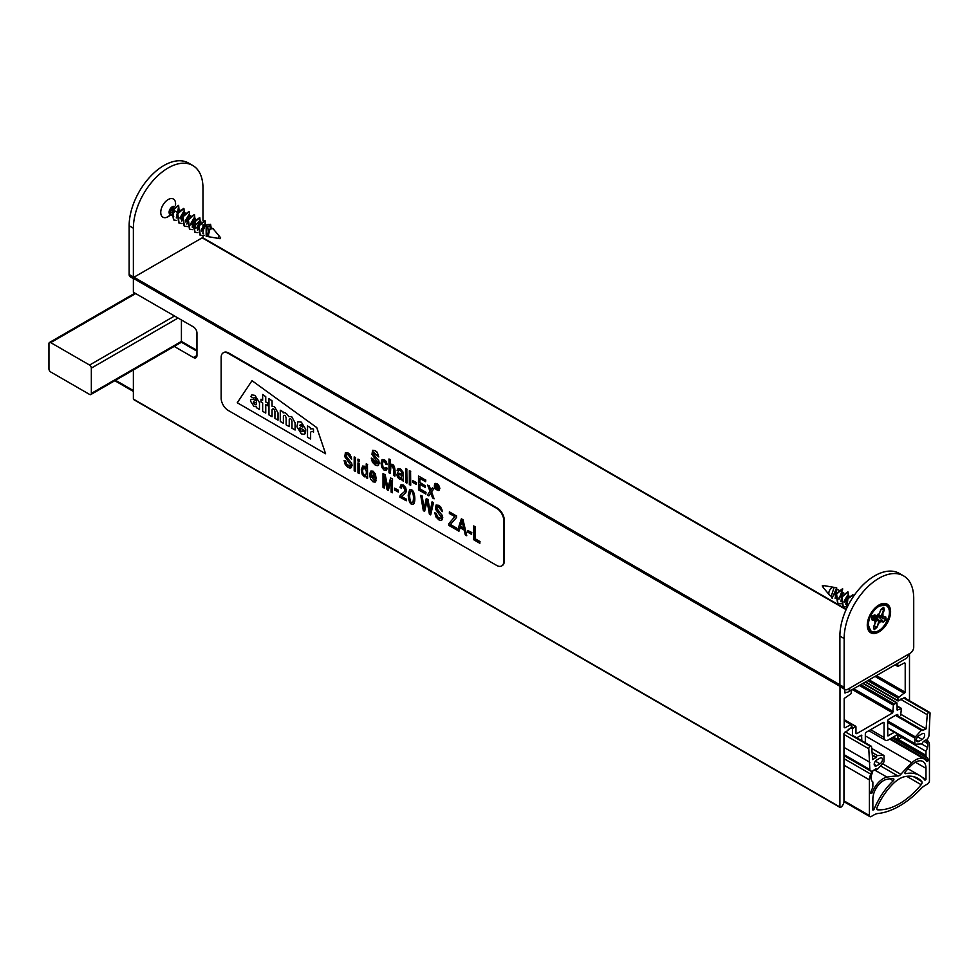 <?xml version="1.0" encoding="UTF-8"?>
<svg xmlns="http://www.w3.org/2000/svg" width="979" height="979" viewBox="0 0 979 979"><rect width="100%" height="100%" fill="white"/><g stroke="black" fill="none" stroke-linecap="round" stroke-linejoin="round"><path stroke-width="1.47" d="M174.201 346.407L193.426 357.506L196.963 355.475L196.963 333.031A4.993 2.888 60 0 0 193.426 326.913L133.377 292.244L133.377 278.366L133.964 277.216L202.151 237.848L202.971 238.191M133.377 369.976L133.377 399.089L134.074 399.493M840.006 685.777L839.896 807.002L840.692 807.345A4.968 2.876 120 0 0 843.959 801.385L843.959 733.295L848.928 729.612L848.218 729.196M196.963 355.475A4.993 2.888 60 0 1 195.922 357.763A4.993 2.888 60 0 1 193.426 357.506M848.928 729.612L851.522 727.299L851.314 724.387L844.889 727.862L844.179 727.458L844.179 698.492L851.032 693.719L851.718 689.877M897.67 663.346L897.865 666.442L904.498 662.856L905.208 663.26L905.208 692.226L897.865 698.076L898.073 701.001L901.867 699.043L901.169 698.639M901.867 699.043L904.731 697.391L905.44 698.394M909.491 700.731L909.491 653.642M846.101 609.623L202.151 237.848M839.896 684.786L133.964 277.216M846.26 692.398L844.877 692.961L844.669 689.289M900.668 715.429L901.365 708.698L897.156 710.069L896.96 703.106L896.25 702.702L893.423 705.149L892.713 712.871L856.674 733.687L855.964 733.271L855.964 726.773L855.267 726.357L852.44 728.804L852.44 735.327M856.662 737.762L861.593 735.168L861.801 740.724M865.326 742.767L865.326 733.577L866.036 732.353L883.352 722.355L884.061 722.771L884.061 737.456A5.996 3.463 120 0 0 885.297 740.197A5.996 3.463 120 0 0 888.296 739.904L897.131 734.801L897.841 735.205L898.049 740.148L901.365 737.652M901.365 737.089L901.365 736.232M894.476 732.255L887.806 735.865L887.598 720.728L888.296 719.504L897.131 714.401L897.841 715.82M921.692 781.45A2.46 1.42 -60 0 1 921.178 784.693A63.708 36.786 -60 0 1 877.588 809.804A2.46 1.42 -60 0 1 877.306 809.694A2.46 1.42 -60 0 1 877.16 807.161A45.927 26.519 -60 0 1 893.754 783.127A25.491 14.709 -60 0 1 905.085 776.592A45.927 26.519 -60 0 1 917.837 778.305A45.927 26.519 -60 0 1 921.692 781.45L913.199 776.543M921.178 784.693L906.689 776.323M880.011 758.113L876.67 760.047A3.5 2.019 120 0 0 874.382 763.13A3.5 2.019 120 0 0 874.92 765.933A3.5 2.019 120 0 0 876.67 765.762L880.011 763.828A3.5 2.019 120 0 0 882.287 760.744A3.5 2.019 120 0 0 881.749 757.942A3.5 2.019 120 0 0 880.011 758.113M922.181 739.475L918.84 741.409A3.5 2.019 -60 0 1 917.09 741.58A3.5 2.019 -60 0 1 916.552 738.778A3.5 2.019 -60 0 1 918.84 735.694L922.181 733.773A3.5 2.019 -60 0 1 923.931 733.589A3.5 2.019 -60 0 1 924.47 736.392A3.5 2.019 -60 0 1 922.181 739.475L917.58 736.82M905.465 771.685A1.358 0.783 120 0 0 905.624 773.643A50.492 29.15 -60 0 1 919.697 775.515A50.492 29.15 -60 0 1 924.971 780.239L925.987 779.394L925.987 768.331A14.991 8.652 120 0 0 922.879 761.478A14.991 8.652 120 0 0 911.975 764.844A48.497 27.999 120 0 0 905.465 771.685M928.667 712.455A1.995 1.15 120 0 0 927.284 714.707L926.073 728.865L922.561 730.505A1.236 0.71 120 0 0 921.312 730.31L915.353 736.906A1.236 0.71 120 0 0 914.851 738.093L914.851 743.587A1.236 0.71 120 0 0 915.353 744.224L921.312 743.93A1.236 0.71 120 0 0 922.561 742.302L925.853 740.014A447.207 258.199 -60 0 1 927.59 743.453A7.342 4.234 -60 0 1 927.517 747.393A12.005 6.926 -60 0 1 925.987 751.297L925.987 755.323A4.993 2.888 120 0 0 926.807 757.465A14.22 8.211 -60 0 1 927.541 758.199A4.919 2.839 -60 0 1 928.08 760.328L926.672 761.491A17.438 10.071 120 0 0 924.335 759.068A17.438 10.071 120 0 0 911.853 762.776A135.163 78.039 120 0 0 900.864 774.328A4.687 2.704 -60 0 1 897.976 775.992A135.163 78.039 120 0 0 886.986 777.13A17.438 10.071 120 0 0 872.179 792.941L870.759 793.418A4.919 2.839 -60 0 1 871.298 790.665A14.22 8.211 -60 0 1 872.044 789.074A4.993 2.888 120 0 0 872.864 785.99L872.864 781.964A12.005 6.926 -60 0 1 871.322 779.847A7.342 4.234 -60 0 1 871.249 775.98A447.207 258.199 -60 0 1 872.999 770.534L876.291 769.017A1.236 0.71 120 0 0 877.527 769.213L883.499 762.617A1.236 0.71 120 0 0 884 761.405L884 755.91A1.236 0.71 120 0 0 883.499 755.298L877.527 755.592A1.236 0.71 120 0 0 876.291 757.22L872.766 759.643L871.567 746.879A1.995 1.15 120 0 0 871.151 746.133A1.995 1.15 120 0 0 870.184 746.218A1.995 1.15 120 0 0 868.801 748.788L869.854 769.531A3.696 2.129 120 0 0 870.612 770.975A3.696 2.129 120 0 0 871.714 771.097A6.608 3.818 -60 0 1 870.808 774.132A9.986 5.764 120 0 0 869.389 779.859L869.389 815.519A2.496 1.444 120 0 0 869.915 816.657A2.496 1.444 120 0 0 871.163 816.535L873.978 814.907A14.991 8.652 -60 0 1 878.016 813.5A79.935 46.148 120 0 0 921.031 788.658A14.991 8.652 -60 0 1 925.069 785.415L927.688 783.898A2.496 1.444 120 0 0 929.45 780.838L929.45 745.178A9.986 5.764 120 0 0 928.031 741.091A6.608 3.818 -60 0 1 927.137 739.096A3.696 2.129 120 0 0 928.998 735.388L930.05 713.422A1.995 1.15 120 0 0 929.646 712.369A1.995 1.15 120 0 0 928.667 712.455L903.654 698.015M926.073 728.865L901.304 714.572M921.312 730.31L895.442 715.38M915.353 736.906L887.598 720.887M914.851 738.093L887.598 722.355M914.851 743.587L887.598 727.85M927.59 743.453L923.748 741.225M925.987 751.297L897.816 735.033M911.853 762.776L865.326 735.914M886.986 777.13L874.271 769.788M883.499 755.298L871.714 748.507M877.527 755.592L872.093 752.447M876.291 757.611L872.362 755.347M870.184 746.218L845.171 731.778M869.854 762.323L843.959 747.369M869.854 769.531L843.959 754.576M873.868 809.743L872.864 810.061L872.864 799.011A14.991 8.652 -60 0 1 886.876 779.333A48.497 27.999 -60 0 1 893.374 778.672A1.358 0.783 -60 0 1 893.227 780.801A50.492 29.15 120 0 0 873.868 809.743L872.864 809.156M48.95 368.924L48.95 343.641A2.496 1.444 60 0 1 49.464 342.491A2.496 1.444 60 0 1 50.712 342.613L89.578 365.057A2.496 1.444 60 0 1 91.341 368.116L91.341 393.399A2.496 1.444 60 0 1 90.827 394.549A2.496 1.444 60 0 1 89.578 394.427L50.712 371.983A2.496 1.444 60 0 1 48.95 368.924M196.963 350.372L181.421 341.402L181.421 319.986M91.341 393.399L181.421 341.402L181.421 342.246L196.963 351.216M844.669 692.018A8.493 4.907 -120 0 0 848.034 692.006A8.493 4.907 -120 0 0 849.784 688.115L847.667 689.338A4.993 2.888 120 0 1 845.171 689.583L840.937 687.136A4.993 2.888 -60 0 1 839.896 684.847L839.896 636.105A49.207 28.415 -60 0 1 861.373 586.58A49.207 28.415 -60 0 1 899.297 573.4L903.544 575.848A49.207 28.415 120 0 0 865.62 589.028A49.207 28.415 120 0 0 844.143 638.553L839.896 636.105M848.034 692.006L906.321 658.353A8.493 4.907 -120 0 0 908.084 654.461L849.784 688.115M908.084 654.461L910.201 653.238A4.993 2.888 120 0 0 913.725 647.119L913.725 598.377A49.207 28.415 120 0 0 903.544 575.848M878.934 631.92A16.484 9.521 120 0 0 890.596 611.728A16.484 9.521 120 0 0 878.934 604.998A16.484 9.521 120 0 0 867.272 625.189A16.484 9.521 120 0 0 878.934 631.92M845.171 689.583A4.993 2.888 120 0 1 844.143 687.295L844.143 638.553M173.307 207.817L172.402 206.728M174.898 210.938L174.898 210.913A4.479 2.582 -60 0 1 172.255 214.12A4.479 2.582 -60 0 1 170.016 214.34A4.479 2.582 -60 0 1 169.6 209.995A4.479 2.582 -60 0 1 174.384 206.532M209.151 236.82A4.479 2.582 -60 0 1 208.637 236.637A4.479 2.582 -60 0 1 207.903 233.198A4.479 2.582 -60 0 1 210.632 229.257A4.479 2.582 -60 0 1 211.648 228.768L213.116 228.743L219.541 236.477A1.138 0.661 120 0 0 218.427 238.411L209.151 236.82M172.231 211.244L173.736 216.494L170.016 214.34M195.445 219.81L194.931 228.731L192.716 227.446M176.281 217.962L178.178 208.711L177.432 212.394L175.351 211.195M208.16 236.318L209.653 230.089M203.546 233.7L202.849 233.296L204.672 224.007L201.16 230.102M197.489 230.2L199.373 220.96L193.45 227.556M192.19 227.14L194.075 217.901L190.562 223.983M186.891 224.081L188.776 214.842L185.251 220.924M181.58 221.021L183.477 211.782L179.965 217.864M210.571 224.289L206.141 225.28L206.177 236.306L208.723 236.747L207.756 226.724L210.607 225.733L211.17 227.691L210.571 224.289M177.774 211.88L178.472 210.142M178.362 205.37L171.949 210.289L173.528 219.834M181.641 216.689L183.807 213.092M183.648 208.429L177.236 213.349L178.827 222.894M186.94 219.749L189.106 216.151M188.947 211.488L182.535 216.408L184.125 225.953M192.251 222.796L194.405 219.223M194.258 214.56L187.833 219.467L189.436 229.025M197.55 225.868L199.704 222.282M199.557 217.619L193.132 222.527L194.748 232.084M202.861 228.902L205.003 225.329M204.856 220.679L198.443 225.586L200.046 235.144M208.148 231.974L210.301 228.388M179.071 210.252L178.643 205.504L172.475 210.595L173.797 220.006L176.722 220.459M180.124 218.917L182.424 216.689M184.382 213.312L183.93 208.564L177.774 213.655L179.084 223.065L182.021 223.518M185.423 221.976L187.723 219.749M189.681 216.371L189.228 211.623L183.073 216.714L184.382 226.125L187.319 226.577M190.721 225.035L193.022 222.808M194.98 219.418L194.54 214.682L188.372 219.773L189.693 229.184L192.618 229.637M196.02 228.095L198.321 225.868M200.279 222.49L199.838 217.742L193.671 222.833L195.005 232.256L197.917 232.696M201.319 231.154L204.219 228.131M205.235 226.345L205.137 220.801L198.97 225.892L200.303 235.315L204.476 235.413M206.618 234.214L207.94 233.075M210.595 229.282L211.17 227.691M210.448 225.586A6.315 3.647 120 0 0 210.216 225.256A6.315 3.647 120 0 0 206.141 225.28M219.969 238.142L220.618 237.775L219.969 238.142M171.802 212.7A2.509 1.444 120 0 0 173.736 210.73A2.509 1.444 120 0 0 173.65 208.405M173.063 208.184A2.509 1.444 120 0 0 171.252 209.359A2.509 1.444 120 0 0 170.995 212.639A2.509 1.444 120 0 0 171.203 212.724M879.35 616.097L878.897 617.039L874.284 616.305L876.523 618.581A2.509 1.444 120 0 1 876.425 618.667L876.523 618.581M877.93 614.751L878.041 614.09L878.726 614.739L877.967 615.167M878.604 615.204L881.259 615.754L883.168 614.996L881.467 615.73M881.467 609.207L883.694 610.027L881.259 615.754M879.448 616.574L885.591 619.536L885.151 617.174L881.418 616.513L885.726 616.905L878.836 615.999L878.261 615.228M872.619 616.489L875.605 620.637L872.142 620.025L871.616 617.174L874.333 614.898L877.759 615.864M878.897 617.039L883.339 621.42L879.595 620.759L879.827 622.84L880.072 621.42L875.605 616.427M879.827 622.84L876.89 619.536L875.287 619.193M874.186 625.63L876.425 627.098L874.186 628.885M834.047 587.4A4.479 2.582 120 0 0 833.716 587.302A4.479 2.582 120 0 0 830.045 589.627A4.479 2.582 120 0 0 829.017 594.302A4.479 2.582 120 0 0 829.348 594.889A4.479 2.582 120 0 0 829.494 595.048L830.743 595.807M845.709 604.447L847.594 595.195L844.069 601.29M840.937 601.693L842.283 592.148L838.783 598.23M835.099 598.328L836.984 589.089L833.484 595.171M850.274 596.749L848.964 597.117M846.921 607.837L847.9 598.683L853.358 595.048L853.982 595.697M846.125 606.943L843.225 606.503L841.891 597.08L848.059 591.989L848.499 596.725M846.541 600.115L844.241 602.342M841.23 603.81L837.914 603.431L836.592 594.02L842.748 588.93L838.942 599.283M832.187 598.047L836.69 587.816L834.132 594.938M846.774 608.155L847.141 598.793L852.831 594.742L853.7 596.101M842.956 606.331L841.353 596.774L847.777 591.867M847.924 596.517L844.118 601.718M837.645 603.272L836.054 593.715L842.466 588.795M842.625 593.47L840.459 597.055M836.69 587.816L834.157 587.376L831.073 596.688M824.453 585.711L822.25 585.87L823.327 587.657A1.138 0.661 -60 0 1 824.453 585.711L833.716 587.302M876.181 618.899L876.89 619.536M877.576 618.973L876.768 618.422M877.93 615.693L878.836 615.999M876.425 618.667L874.235 617.92M872.142 620.025L871.751 617.088L874.333 614.898M871.616 617.174L874.21 615.155M879.142 622.191L876.89 627.478L874.161 629.668L873.537 626.89L875.801 621.592L874.7 621.934L875.238 621.163M875.801 621.592L876.095 620.87M878.726 614.739L880.941 609.538M874.161 629.668L873.684 626.793M880.978 609.452L883.719 607.261L881.002 609.476M876.89 627.478L878.861 621.359L879.362 621.836L878.848 621.335M883.719 607.261L884.331 610.039L883.217 607.812M883.535 622.032L885.591 619.536L886.252 619.756L883.535 622.032L880.072 621.42M221.156 357.408A9.986 5.764 60 0 1 223.224 352.832A9.986 5.764 60 0 1 228.229 353.333L496.696 508.334A9.986 5.764 60 0 1 503.769 520.571L503.769 561.359A9.986 5.764 60 0 1 501.701 565.935A9.986 5.764 60 0 1 496.696 565.446L228.229 410.434A9.986 5.764 60 0 1 221.156 398.196L221.156 357.408M325.591 453.754L237.273 402.761L251.995 380.672L316.755 427.578L325.591 453.754L237.273 402.761L251.995 380.672L316.755 427.578L325.591 453.754M223.506 352.697A9.986 5.764 60 0 1 223.763 352.526A9.986 5.764 60 0 1 228.756 353.027L497.234 508.028A9.986 5.764 60 0 1 504.295 520.265L504.295 561.053A9.986 5.764 60 0 1 502.227 565.629A9.986 5.764 60 0 1 501.958 565.776M305.534 432.461L304.579 434.419L301.361 433.881L296.906 426.709L297.983 421.643L301.361 422.169L305.693 429.255L305.693 431.164L299.929 427.835L299.929 428.802C300.896 431.445 301.838 432.118 302.744 430.846L305.534 432.461L304.579 434.419L301.361 433.881L296.906 426.709L297.983 421.643L301.361 422.169L305.693 429.255L305.693 431.164L299.929 427.835L299.929 428.802C300.896 431.445 301.838 432.118 302.744 430.846L305.534 432.461M302.389 431.506L302.744 430.846L302.389 431.506M288.719 416.613C286.749 413.358 284.901 412.122 283.188 412.918L283.004 411.804L280.288 410.238L280.288 421.472L283.384 423.258L283.384 416.246C284.351 414.655 285.281 415.182 286.137 417.837L286.137 424.849L289.233 426.636L289.233 419.477C290.225 418.045 291.142 418.62 291.987 421.215L291.987 428.227L295.083 430.014L295.083 422.769L291.62 416.54L288.719 416.613C286.749 413.358 284.901 412.122 283.188 412.918L283.004 411.804L280.288 410.238L280.288 421.472L283.384 423.258L283.384 416.246C284.351 414.655 285.281 415.182 286.137 417.837L286.137 424.849L289.233 426.636L289.233 419.477C290.225 418.045 291.142 418.62 291.987 421.215L291.987 428.227L295.083 430.014L295.083 422.769L291.62 416.54L288.719 416.613M274.487 406.652L272.064 406.261L272.064 400.852L268.968 398.612L268.968 414.937L272.064 416.724L272.064 409.712C273.068 408.133 274.022 408.684 274.928 411.364L274.928 418.388L278.024 420.162L278.024 412.918L274.487 406.652L272.064 406.261L272.064 400.852L268.968 398.612L268.968 414.937L272.064 416.724L272.064 409.712C273.068 408.133 274.022 408.684 274.928 411.364L274.928 418.388L278.024 420.162L278.024 412.918L274.487 406.652M256.584 406.787L253.977 406.505L250.391 400.937L251.162 399.285L254.185 399.726A40.494 23.374 60 0 1 256.437 401.047L256.461 400.497C255.507 397.707 254.589 396.96 253.683 398.233L250.869 396.605L251.811 394.867L255.017 395.418L259.484 402.589L259.472 409.455L256.755 407.888L256.584 406.787L253.977 406.505L250.391 400.937L251.162 399.285L254.185 399.726A40.494 23.374 60 0 1 256.437 401.047L256.461 400.497C255.507 397.707 254.589 396.96 253.683 398.233L250.869 396.605L251.811 394.867L255.017 395.418L259.484 402.589L259.472 409.455L256.755 407.888L256.584 406.787M262.653 402.883L261.001 401.916L261.001 399.212L262.653 400.166L262.653 394.464L265.75 396.703L265.75 401.953L267.451 402.932L267.451 405.649L265.75 404.657L265.75 413.077L262.653 411.302L262.653 402.883L261.001 401.916L261.001 399.212L262.653 400.166L262.653 394.464L265.75 396.703L265.75 401.953L267.451 402.932L267.451 405.649L265.75 404.657L265.75 413.077L262.653 411.302L262.653 402.883M310.465 428.875L310.245 427.529L307.528 425.963L307.528 437.209L310.624 438.984L310.624 432.216C311.811 431.139 312.778 431.164 313.488 432.29L313.488 429.267A4.197 2.423 -120 0 0 312.778 428.765L310.465 428.875L310.245 427.529L307.528 425.963L307.528 437.209L310.624 438.984L310.624 432.216C311.811 431.139 312.778 431.164 313.488 432.29L313.488 429.267A4.197 2.423 -120 0 0 312.778 428.765L310.465 428.875M256.437 402.993L253.573 401.757L253.328 402.54L254.76 404.682L256.045 404.78L256.437 402.993L253.573 401.757L254.76 404.682L256.045 404.78L256.437 402.993M302.756 427.174C301.826 424.494 300.883 423.944 299.929 425.547L302.756 427.174C301.826 424.494 300.883 423.944 299.929 425.547L302.756 427.174M300.296 424.58L299.929 425.547L300.296 424.58M435.214 484.018C434.26 487.224 435.41 489.219 438.678 489.965M439.277 488.435C438.665 485.339 437.283 483.883 435.129 484.054C434.052 487.346 435.214 489.329 438.592 490.014L439.277 488.435M434.835 483.565C437.332 483.332 438.935 485.033 439.669 488.656L438.8 490.528C434.909 489.647 433.587 487.322 434.835 483.565L435.019 483.455C437.503 483.222 439.118 484.923 439.84 488.558L438.971 490.43M479.857 543.296L473.726 539.759L473.726 525.931L475.023 526.678L475.023 538.891L479.857 541.681L479.857 543.296L479.857 541.681M475.023 526.678L473.726 525.931M475.194 526.58L475.023 538.891M475.194 538.78L480.028 541.571M471.609 534.387L467.901 532.246L467.901 530.532L471.609 532.674L471.609 534.387L471.609 532.674M471.792 532.564L467.901 530.532M458.943 531.218L457.585 530.434L461.366 518.797L462.798 519.616L466.775 535.746L465.282 534.889L464.168 530.055L460.008 527.657L458.943 531.218L460.179 527.546M462.798 519.616L461.366 518.797M462.969 519.519L466.775 535.746M463.765 528.33L462.039 520.644L460.387 526.384L463.765 528.33M462.21 520.534L460.387 526.384M460.571 526.286L463.948 528.232M456.544 529.835L448.81 525.38L448.81 523.692L454.831 516.655L449.373 513.498L449.373 511.87L456.373 515.921L456.373 517.548L450.316 524.634L456.544 528.219L456.544 529.835L456.544 528.219M456.373 515.921L449.373 511.87M456.557 515.811L456.373 517.548M456.557 517.438L450.316 524.634M450.499 524.524L456.716 528.122M436.94 506.694L436.989 509.239L442.312 515.419L442.765 517.744L441.651 520.216M436.022 513.375L434.786 512.8L436.022 513.375L436.45 515.407L438.898 518.221L440.697 518.613L441.333 517.291L435.471 509.104L436.071 505.066L438.629 505.445L441.823 509.215L442.312 511.662L438.665 507.085L436.964 506.681L436.389 507.807L442.141 515.529L442.116 519.739L440.795 520.473L438.8 519.825L435.912 516.888L434.786 512.8M436.193 513.277L437.625 516.9L440.844 518.515M436.071 505.054L438.8 505.348L440.721 506.951L442.312 511.662M410.519 491.152L409.626 495.717C409.871 500.918 410.825 503.23 412.489 502.643M409.455 495.827C409.724 501.15 410.703 503.439 412.404 502.704C413.774 501.897 414.423 491.042 410.421 491.201L409.455 495.827M409.699 489.647L409.785 489.598C415.329 488.313 415.928 502.937 413.395 504.112L413.297 504.161M408.206 495.105L409.601 489.696C415.157 488.423 415.757 503.035 413.211 504.209C410.495 505.091 408.818 502.056 408.206 495.105M398.22 492.021L394.513 489.879L394.513 488.154L398.22 490.295L398.22 492.021L398.22 490.295M398.392 490.198L394.513 488.154M370.906 474.436L374.884 476.724L372.926 472.71L371.543 472.686L370.906 474.436L375.067 476.626M371.029 475.892L374.259 480.505M376.12 480.395L375.067 479.318L376.12 480.395L375.128 482.109L372.987 481.827L370.539 479.086L369.609 474.717L370.539 471.303L372.938 471.315L375.238 473.995L376.156 478.853L370.845 475.782L374.186 480.554L374.884 479.416M376.303 480.285L375.3 482.011M370.906 471.058L373.109 471.205L375.41 473.897L376.156 478.853M371.604 472.661L371.09 474.325M359.171 473.616L357.959 472.918L357.959 462.896L359.171 463.593L359.342 473.518L359.171 463.593M359.342 463.495L357.959 462.896M355.401 471.45L354.19 470.74L354.19 456.924L355.401 457.621L355.573 471.34L355.401 457.621M355.573 457.511L354.19 456.924M346.248 454.329L346.297 456.887L351.632 463.067L352.085 465.392L350.959 467.852M345.33 461.023L344.094 460.436L345.33 461.023L345.771 463.055L348.206 465.869L350.103 466.212L350.641 464.927L344.779 456.74L345.391 452.702L347.937 453.093L351.143 456.85L351.62 459.298L347.973 454.733L346.285 454.317L345.697 455.455L351.449 463.165L351.424 467.387L350.115 468.121L348.12 467.472L345.22 464.523L344.094 460.436M345.514 460.925L346.945 464.548L350.164 466.163M345.379 452.702L348.12 452.983L350.029 454.599L351.62 459.298M428.888 495.827L427.419 494.995L430.026 491.287L427.627 485.082L429.096 485.927L430.687 490.32L432.424 487.848L433.881 488.692L431.445 491.984L434.089 498.837L432.608 497.981L430.748 492.975L428.888 495.827L430.919 492.865M429.096 485.927L427.627 485.082M429.279 485.829L430.87 490.21M433.881 488.692L432.424 487.848M434.064 488.594L431.445 491.984M431.617 491.886L434.089 498.837M425.853 494.077L418.51 489.843L418.51 476.014L425.62 480.126L425.62 481.741L419.807 478.376L419.807 482.635L425.253 485.78L425.253 487.407L419.807 484.262L419.807 488.962L425.853 492.449L425.853 494.077L425.853 492.449M425.62 480.126L418.51 476.014M425.792 480.016L425.62 481.741M419.979 478.278L419.807 482.635M419.979 482.525L425.253 485.78M425.424 485.67L425.253 487.407M419.979 484.152L419.807 488.962M419.979 488.864L426.024 492.351M416.344 484.434L412.636 482.292L412.636 480.567L416.344 482.708L416.344 484.434L416.344 482.708M416.516 482.61L412.636 480.567M410.556 485.241L409.344 484.544L409.344 470.728L410.556 471.425L410.727 485.143L410.556 471.425M410.727 471.315L409.344 470.728M406.811 483.088L405.6 482.39L405.6 468.562L406.811 469.259L406.983 482.99L406.811 469.259M406.983 469.161L405.6 468.562M402.173 480.408L401.941 479.037L399.322 478.988L397.547 477.201L396.887 474.729L397.609 472.979L401.843 473.86L401.537 471.792L400.154 470.385L398.845 470.091L398.282 471.217L397.082 470.263L398.11 468.537L400.325 469.088L402.895 472.27L403.434 481.142L402.173 480.408M397.609 472.979L401.855 473.738M398.918 470.055L398.282 471.217M398.037 468.562L400.509 468.99L403.079 472.159L403.434 481.142M398.637 474.485L398.734 476.7L401.255 477.936M398.563 476.797L401.17 477.997L401.843 475.194L398.551 474.534L398.734 476.7M390.939 465.625L390.364 473.383L388.981 472.796L388.981 458.967L390.193 459.665L390.193 464.609L390.768 464.181M390.193 459.665L388.981 458.967M390.364 459.567L390.364 464.499C395.467 462.565 395.296 472.478 394.941 476.039L393.57 475.439L393.57 469.088L392.065 465.784L390.743 465.735L390.193 467.999L390.193 473.493M390.193 464.609C395.283 462.675 395.112 472.588 394.77 476.137M383.193 461.097L382.459 463.777L383.022 467.056L385.432 468.941M387.231 468.341L386.02 467.387L387.231 468.341L386.179 470.495L384.245 470.287L381.957 467.632L381.051 463.189L381.969 459.8L384.306 459.836L386.179 461.721L387.146 464.658L385.946 464.23L384.331 461.256L383.107 461.133L382.287 463.875L382.85 467.167L385.334 469.002L386.02 467.387M387.415 468.243L386.179 470.495M382.312 459.567L384.49 459.738L386.35 461.611L387.146 464.658M373.427 451.98L373.476 454.537L378.8 460.717L379.252 463.043L378.151 465.49M372.509 458.674L371.261 458.086L372.509 458.674L372.95 460.705L375.385 463.52L377.172 463.899L377.808 462.577L371.959 454.391L372.571 450.328L375.116 450.732L377.037 452.335L378.8 456.948L373.305 452.041L372.864 453.093L378.628 460.815L378.604 465.037L377.282 465.759L375.287 465.111L372.387 462.174L371.261 458.086M372.681 458.576L377.331 463.801M372.558 450.328L375.287 450.634L377.209 452.237L378.8 456.948M359.171 461.745L357.959 461.048L357.959 459.09L359.171 459.787L359.342 461.635L359.171 459.787M359.342 459.689L357.959 459.09M367.431 478.388L366.305 477.74L366.305 476.479L364.347 476.846L362.169 474.215L361.251 469.81L362.744 466.004L364.274 466.31L366.219 468.819L366.219 463.862L367.431 464.56L367.614 478.29L367.431 464.56M362.414 466.151L364.445 466.212L366.219 468.305M367.614 464.462L366.219 463.862M363.417 467.644L362.658 470.434C362.658 473.42 363.637 475.109 365.595 475.513M362.487 470.532C362.511 473.652 363.527 475.329 365.522 475.561C367.125 472.086 366.391 469.467 363.319 467.693L362.487 470.532M384.245 488.105L383.009 487.383L383.009 473.567L384.955 474.68L387.745 488.129L390.621 477.948L392.346 478.951L392.346 492.78L391.111 492.058L391.111 480.432L388.259 490.418L387.097 489.745L384.245 476.308L384.245 488.105L384.429 476.21M384.955 474.68L383.009 473.567M385.126 474.582L387.929 488.031M392.346 478.951L390.621 477.948M392.518 478.841L392.346 492.78M391.282 480.334L388.259 490.418M401.463 496.414L406.236 499.18L406.236 500.795L399.775 497.063L400.289 495.141L404.462 491.654L404.976 489.965L403.128 486.514L401.769 486.453L401.243 488.203L399.995 487.297L400.962 484.862L403.177 485.143L405.441 487.628L406.212 490.724L405.612 492.914L401.463 496.414L406.236 499.18M406.42 499.082L406.236 500.795M401.977 486.318L401.243 488.203M401.096 484.789L403.36 485.033L405.624 487.518L406.383 490.626L405.783 492.816L401.635 496.316M424.605 511.405L423.307 510.646L420.713 495.325L422.022 496.084L423.944 509.08L426.293 498.544L427.811 499.425L430.014 512.592L432.033 501.86L433.354 502.619L430.687 514.905L429.402 514.171L427.003 500.636L424.605 511.405L427.174 500.526M422.022 496.084L420.713 495.325M422.194 495.986L424.115 508.982M427.811 499.425L426.293 498.544M427.994 499.327L430.185 512.494M433.354 502.619L432.033 501.86M433.526 502.521L430.687 514.905M437.368 487.579L438.054 489.586L436.23 486.991L435.839 488.313L435.839 484.666L437.846 487.395L438.054 489.586M436.401 486.893L436.23 488.533M437.54 487.481L435.839 484.666M436.23 485.303L436.23 486.514L437.503 486.649L436.23 485.303M436.401 485.205L436.23 486.514M436.401 486.416L437.674 486.551M133.377 278.636L130.17 276.788A4.993 2.888 -60 0 1 129.142 274.499L129.142 225.757A49.207 28.415 -60 0 1 150.619 176.232A49.207 28.415 -60 0 1 188.543 163.052L192.777 165.5A49.207 28.415 120 0 0 154.853 178.68A49.207 28.415 120 0 0 133.377 228.205L133.377 276.947A4.993 2.888 120 0 0 133.487 277.865M202.873 237.787A4.993 2.888 120 0 0 202.971 236.771L202.971 235.792M192.777 165.5A49.207 28.415 120 0 1 202.971 188.017L202.971 220.422M202.971 224.742L202.971 228.768M202.971 229.686L202.971 233.357M175.412 202.078L175.412 205.663A10.488 6.058 120 0 0 175.596 203.828A10.488 6.058 120 0 0 168.18 199.545A10.488 6.058 120 0 0 160.752 212.394A10.488 6.058 120 0 0 168.18 216.677L168.18 216.677A10.488 6.058 120 0 0 169.783 215.539M839.896 807.002L133.377 399.089M839.896 686.279L133.377 278.366M844.889 727.862L844.179 727.458M897.657 665.989L895.369 664.668M905.208 663.26L904.498 662.856M905.208 692.226L876.425 675.608M904.498 693.45L875.018 676.428M898.563 696.864L869.083 679.842M897.865 698.076L867.688 680.65M897.865 700.548L865.558 681.886M905.44 697.794L904.731 697.391M850.824 724.436L844.179 720.605M845.366 692.912L844.669 692.508M852.293 689.534L892.713 712.871M853.712 688.726L893.423 711.647M855.964 733.271L856.674 733.687M844.179 719.969L855.267 726.357M851.522 726.651L853.137 727.581M851.24 728.119L852.44 728.804M871.151 746.133L852.44 735.315M861.092 735.217L861.801 735.621M883.352 722.355L884.061 722.771M870.637 729.698L884.061 737.456M897.131 734.801L897.841 735.205M893.24 737.04L897.841 739.696M887.598 735.413L888.296 735.816M897.131 714.401L897.841 714.817M896.96 706.14L900.668 708.282M896.96 709.616L897.657 710.02M862.878 683.428L896.25 702.702M860.761 684.651L894.133 703.925M859.342 685.471L893.423 705.149M880.011 763.828L875.41 761.172M876.67 765.762L874.198 764.33M918.84 741.409L916.368 739.977M905.624 773.643L905.012 773.288M925.987 768.331L915.389 762.213M925.987 779.394L921.9 777.045M927.284 714.707L900.594 699.3M927.517 747.393L921.472 743.905M925.987 755.323L899.089 739.794M926.807 757.465L892.346 737.566M927.541 758.199L892.077 737.713M928.08 760.328L890.498 738.631M927.651 761.27L925.669 760.132M927.578 761.356L925.914 760.402M900.864 774.328L882.495 763.718M897.976 775.992L880.513 765.908M872.179 792.941L870.845 792.182M876.291 757.22L872.326 754.931M868.801 748.788L843.959 734.446M870.808 774.132L843.959 758.627M869.389 779.859L843.959 765.174M869.389 815.519L843.959 800.834M133.377 390.584L115.534 380.28M893.227 780.801L889.789 778.819M50.712 342.613L135.665 293.578M89.578 365.057L174.531 316.009M91.341 368.116L178.056 318.04M844.143 687.295L839.896 684.847M170.921 212.59A15.174 8.762 -60 0 1 169.722 214.132M173.002 206.483A14.82 8.554 -60 0 1 172.745 207.132M169.991 212.051A14.82 8.554 -60 0 1 169.183 213.116M173.968 206.41A15.321 8.848 -60 0 1 173.528 207.511M170.738 212.492A15.321 8.848 -60 0 1 169.587 213.985M173.797 206.385A15.321 8.848 -60 0 1 173.246 207.732M170.591 212.394A15.321 8.848 -60 0 1 169.489 213.838M875.813 616.489A3.5 2.019 120 0 0 876.205 615.595M875.936 620.111L872.24 619.462M867.786 620.943A15.174 8.762 120 0 0 867.455 624.223A15.174 8.762 120 0 0 868.789 629.436M883.364 604.19A15.174 8.762 120 0 0 878.175 605.646A15.174 8.762 120 0 0 875.507 607.58M885.726 616.905L886.252 619.756M875.605 620.637L874.7 621.934M877.796 615.51L878.041 614.09M884.331 610.039L882.067 615.338M882.263 616.293L883.168 614.996M870.16 616.917A14.82 8.554 120 0 0 878.359 630.88A14.82 8.554 120 0 0 888.283 607.604A14.82 8.554 120 0 0 870.16 616.917M886.166 604.949A15.321 8.848 120 0 0 886.093 604.912A15.321 8.848 120 0 0 869.364 616.574A15.321 8.848 120 0 0 870.772 631.443A15.321 8.848 120 0 0 870.845 631.479M889.409 612.218A15.321 8.848 120 0 0 886.24 604.998A15.321 8.848 120 0 0 869.511 616.66A15.321 8.848 120 0 0 870.918 631.528A15.321 8.848 120 0 0 878.763 630.66M881.369 616.501L882.018 615.558M874.284 616.305A2.509 1.444 120 0 0 874.81 615.338M129.142 274.499L133.377 276.947M129.142 225.757L133.377 228.205M897.865 666.442L895.075 664.839M898.073 701.001L865.265 682.057M846.272 609.244L202.775 237.726M840.104 807.455L133.585 399.542M851.314 724.387L844.179 720.263M844.179 719.626L855.756 726.308M868.875 730.713L885.297 740.197M892.958 737.211L898.049 740.148M896.96 705.81L901.169 708.233M863.172 683.256L896.752 702.641M929.646 712.369L904.217 697.684M922.304 729.942L896.262 714.903M915.108 744.162L887.598 728.278M924.335 759.068L889.715 739.084M876.548 769.58L875.593 769.029M883.743 755.36L871.702 748.409M870.612 770.975L843.959 755.592M869.915 816.657L843.947 801.679M133.377 391.429L114.8 380.709M919.697 775.515L908.022 768.784M49.464 342.491L134.943 293.149M90.827 394.549L181.421 342.246M172.255 214.12L166.565 217.399M212.394 228.474L209.971 227.067M206.41 225.023L204.672 224.007M200.879 221.829L199.373 220.948M195.58 218.77L194.075 217.889M191.456 216.383L190.807 216.016M190.281 215.71L188.776 214.829M184.982 212.651L183.477 211.77M179.683 209.592L178.178 208.723M220.618 237.775L219.541 236.477M220.091 238.692L218.427 238.411M173.503 208.294L171.655 207.23M170.995 212.639L169.147 211.562M867.455 622.754L870.918 631.528C880.317 638.504 896.984 609.636 886.24 604.998L876.915 606.38M836.996 589.077L839.027 590.264M842.295 592.136L843.8 593.005M847.594 595.195L849.099 596.076M823.327 587.657L829.348 594.889M831.636 597.655L832.321 598.463M871.934 615.742L874.467 618.116M872.265 619.609L871.812 617.162M875.899 620.38L875.116 621.506M877.857 615.791L878.077 614.579M874.235 629.081L873.709 626.731L876.07 621.212M878.665 615.118L881.039 609.55L883.45 607.616"/></g></svg>
